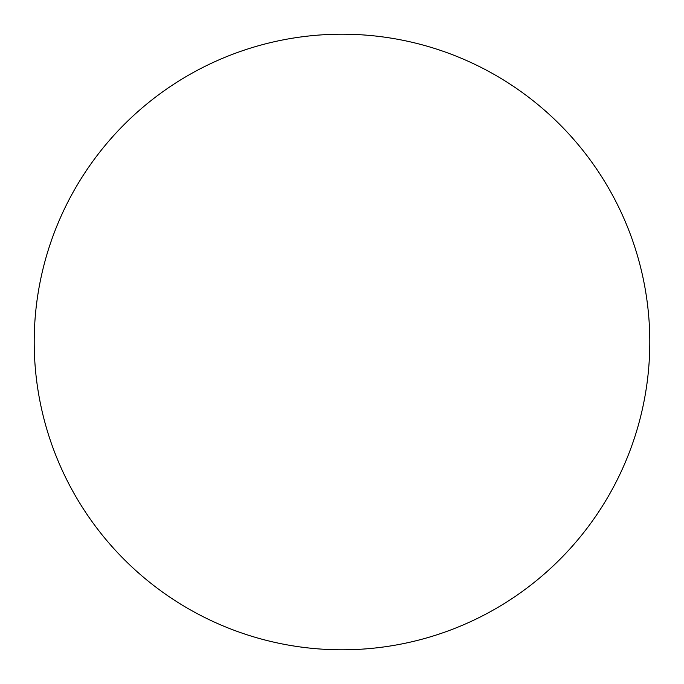 <?xml version="1.0" encoding="UTF-8"?>
<svg xmlns="http://www.w3.org/2000/svg" width="684" height="684" viewBox="0 0 684 684"><rect width="100%" height="100%" fill="white"/><g stroke="black" fill="none" stroke-linecap="round" stroke-linejoin="round"><path stroke-width="1.03" d="M342 34.2A307.8 307.8 0 0 1 649.8 342A307.8 307.8 0 0 1 342 649.8A307.8 307.8 0 0 1 34.2 342A307.8 307.8 0 0 1 342 34.2M34.2 342A307.8 307.8 0 0 0 342 649.8A307.8 307.8 0 0 0 649.8 342A307.8 307.8 0 0 0 342 34.2A307.8 307.8 0 0 0 34.2 342"/></g></svg>
